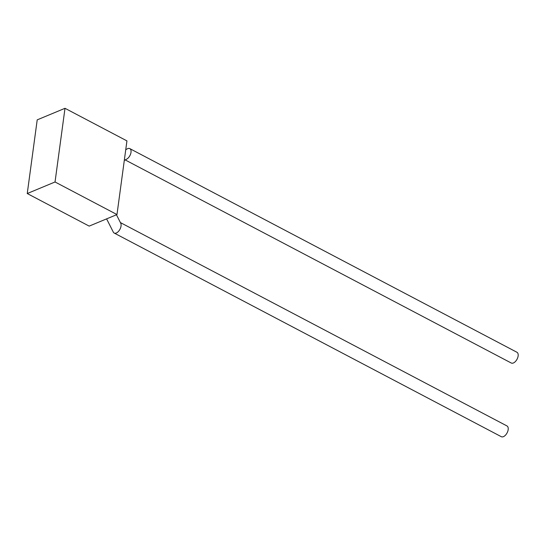 <?xml version="1.0" encoding="UTF-8"?>
<svg xmlns="http://www.w3.org/2000/svg" width="545" height="545" viewBox="0 0 545 545"><rect width="100%" height="100%" fill="white"/><g stroke="black" fill="none" stroke-linecap="round" stroke-linejoin="round"><path stroke-width="0.82" d="M106.609 218.872L113.305 232.116A6.077 3.345 -62.3 0 0 114.184 233.049A6.077 3.345 -62.3 0 0 116.296 233.015A6.077 3.345 -62.3 0 0 121.051 225.991A6.077 3.345 -62.3 0 0 120.731 223.225L116.46 214.778M114.184 233.049L501.305 436.695A6.077 3.345 -62.3 0 0 503.417 436.661A6.077 3.345 -62.3 0 0 507.79 431.252A6.077 3.345 -62.3 0 0 506.966 425.938L120.404 222.585M125.745 149.677L127.305 148.839A6.077 3.345 117.7 0 1 127.7 148.649A6.077 3.345 117.7 0 1 129.812 148.615A6.077 3.345 117.7 0 1 131.011 152.321A6.077 3.345 117.7 0 1 126.651 159.154L124.294 160.414M129.812 148.615L516.933 352.261A6.077 3.345 117.7 0 1 517.75 357.581A6.077 3.345 117.7 0 1 513.376 362.984A6.077 3.345 117.7 0 1 511.271 363.024L125.2 159.93M126.937 140.889L116.977 214.56L55.038 181.976L64.998 108.305L126.937 140.889M55.038 181.976L27.25 193.536L89.189 226.114L116.977 214.56M27.25 193.536L37.21 119.859L64.998 108.305"/></g></svg>
